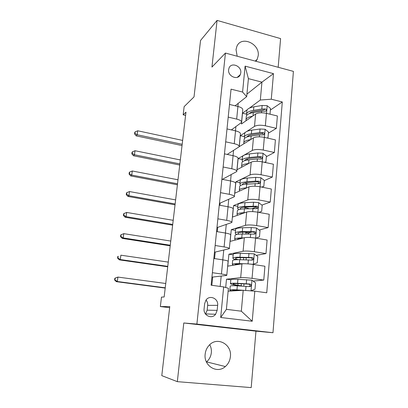 <?xml version="1.0" encoding="UTF-8"?>
<svg xmlns="http://www.w3.org/2000/svg" width="408" height="408" viewBox="0 0 408 408"><rect width="100%" height="100%" fill="white"/><g stroke="black" fill="none" stroke-linecap="round" stroke-linejoin="round"><path stroke-width="0.61" d="M255.893 61.271L257.198 59.318L258.213 55.682C259.947 43.58 241.194 35.312 236.844 46.461L236.018 49.618L237.196 56.233M237.915 76.77L237.655 77.209M205.168 354.124C203.49 365.889 217.158 374.187 225.349 366.552C228.281 363.972 229.969 360.647 230.408 356.577C232.065 344.337 217.28 336.228 209.258 345.173C206.933 347.621 205.566 350.605 205.168 354.124M209.743 344.699C211.064 347.152 211.594 349.814 211.334 352.685C210.9 356.439 209.309 359.504 206.555 361.876L206.433 361.978M228.618 69.661C227.608 76.357 237.935 80.707 240.302 74.638L240.781 72.828C241.776 66.111 231.351 61.766 229.041 67.998L228.618 69.661M278.174 67.274L280.592 38.607L217.071 20.4L200.547 40.458L194.019 96.905L184.141 106.636L183.166 114.842L185.589 115.398M272.983 332.724L293.408 71.38L225.435 53.066L196.891 324.085L272.983 332.724L255.954 331.158L183.789 322.978L177.332 381.659L251.201 387.6L255.954 331.158M177.332 381.659L161.787 375.635L169.774 306.592L160.354 306.561L169.646 307.683M160.354 306.561L161.476 297.111L164.154 296.978L185.971 112.18L183.166 114.842M217.158 310.361L217.653 305.342C218.637 298.544 209.641 294.494 205.964 300.145L204.627 303.71L204.107 308.759C203.118 315.45 211.793 319.566 215.597 314.267L217.158 310.361L207.167 310.172L207.662 305.368C207.83 303.338 207.295 301.553 206.055 300.018M254.806 291.164L252.226 321.244L220.687 317.495L223.655 286.916L228.409 288.278L226.399 309.34L241.322 311.192L243.204 290.287L254.806 291.164L266.745 292.791L282.3 101.964L270.361 110.068M246.927 94.131L261.941 82.141L248.406 78.642L246.687 96.65L242.582 92.045L231.045 89.163L211.109 285.202L223.655 286.916M242.582 92.045L245.101 66.137L273.477 73.654L271.284 99.21L282.3 101.964M183.789 322.978L196.891 324.085M217.071 20.4L211.941 67.075L225.435 53.066M246.687 96.65L235.11 105.799M228.2 117.111L236.681 119.09C240.144 119.988 241.755 121.105 241.521 122.436L231.382 129.907M225.69 141.821L234.258 143.698C237.762 144.544 239.399 145.564 239.18 146.747L227.205 154.428M223.13 166.999L231.795 168.769C235.334 169.565 236.997 170.478 236.788 171.513L222.595 179.239L221.896 179.102M220.519 192.663L229.281 194.32C232.861 195.06 234.554 195.871 234.355 196.748L220.177 203.087L219.473 202.96M219.953 205.285L220.177 203.087M217.857 218.821L226.715 220.371C230.336 221.049 232.06 221.748 231.877 222.467L217.714 227.363L217 227.246M217.275 231.683L217.714 227.363M215.144 245.499L224.104 246.922C227.766 247.544 229.515 248.13 229.352 248.676L215.205 252.083L214.486 251.971M214.547 258.596L215.205 252.083M212.379 272.702L221.442 274.003C225.145 274.559 226.924 275.028 226.772 275.4L211.925 277.149M211.839 285.304L212.655 277.251M228.133 291.19L243.204 290.287M225.695 287.502L226.496 279.2L240.679 277.654C243.275 277.486 247.064 277.736 252.047 278.394L263.777 280.077L253.077 281.061M233.187 254.873L228.908 254.209L227.756 266.149L241.944 263.854C244.535 263.583 248.304 263.787 253.261 264.471L264.93 266.24L263.777 280.077M228.908 254.209L243.091 251.241C245.682 250.869 249.441 251.037 254.368 251.741L265.975 253.587L256.255 255.377M235.508 230.382L231.27 229.663L230.143 241.393L244.331 237.706C246.916 237.232 250.66 237.354 255.561 238.078L267.102 240.011L265.975 253.587M231.27 229.663L245.463 225.328C248.044 224.757 251.772 224.849 256.652 225.588L268.132 227.593L259.172 230.046M237.787 206.321L233.595 205.55L232.484 217.071L246.672 212.043C249.252 211.375 252.97 211.426 257.82 212.191L269.239 214.271L268.132 227.593M233.595 205.55L247.784 199.894C250.359 199.14 254.062 199.15 258.886 199.935L270.249 202.088L261.9 205.091M240.031 182.682L235.88 181.861L234.789 193.183L248.972 186.859C251.547 186.002 255.235 185.977 260.034 186.782L271.33 189.011L270.249 202.088M235.88 181.861L250.063 174.935C252.634 173.992 256.306 173.936 261.084 174.757L272.325 177.052L264.308 180.611M242.23 159.451L238.124 158.584L237.048 169.708L251.231 162.134C253.796 161.104 257.458 161.007 262.211 161.849L273.391 164.22L272.325 177.052M238.124 158.584L252.302 150.43C254.862 149.313 258.509 149.185 263.242 150.042L274.365 152.48L266.363 156.677M244.397 136.614L240.327 135.701L239.272 146.635L253.45 137.863C256.005 136.66 259.641 136.496 264.343 137.374L275.41 139.878L274.365 152.48M240.327 135.701L245.346 132.401M246.753 131.473L254.5 126.373C257.055 125.083 260.671 124.889 265.353 125.781L276.364 128.352L268.382 133.166M246.483 114.163L242.495 113.215L241.459 123.961L255.627 114.031C258.177 112.659 261.783 112.429 266.439 113.342L277.389 115.979L276.364 128.352M242.495 113.215L247.284 109.676M249.385 108.12L260.329 100.026L261.941 82.141L273.477 73.654M220.167 286.436L221.177 276.19M222.783 259.85L223.742 250.109M225.425 233.044L226.261 224.517M228.011 206.754L228.735 199.395M230.546 180.963L231.163 174.731M233.039 155.662L233.544 150.511M235.482 130.835L235.885 126.73M237.879 106.463L238.18 103.372M230.821 279.811L226.496 279.2M258.927 182.998L257.759 183.513M256.413 207.07L252.419 208.508M252.047 231.994L247.982 233.106M213.823 258.488L222.834 259.855C226.516 260.447 228.276 260.972 228.118 261.441L226.787 275.262M216.561 231.56L225.471 233.05C229.112 233.702 230.846 234.35 230.668 234.983L229.367 248.482M247.075 208.08L246.432 207.907M219.249 205.158L228.057 206.764C231.657 207.473 233.361 208.233 233.172 209.034L231.902 222.212M221.881 179.255L230.591 180.974C234.151 181.744 235.829 182.606 235.625 183.569L234.386 196.437M224.466 153.847L233.08 155.672C236.604 156.494 238.252 157.463 238.037 158.579L236.824 171.146M227.001 128.913L235.523 130.846C239.006 131.718 240.633 132.789 240.404 134.048L239.216 146.324M271.284 99.21L260.329 100.026M229.49 104.443L237.92 106.473C241.368 107.401 242.964 108.564 242.724 109.966L241.567 121.961M226.399 309.34L220.687 317.495M241.322 311.192L252.226 321.244M245.101 66.137L248.406 78.642M205.53 314.063L207.167 310.172M250.823 290.863L254.985 289.246L255.536 282.851L251.869 280.174L237.925 279.307C233.728 279.143 231.367 279.256 230.836 279.643L230.816 279.857M250.935 290.858L236.951 289.858C232.749 289.634 230.382 289.67 229.857 289.976C229.597 290.205 230.428 290.527 232.346 290.94M241.852 290.369L232.524 290.277L233.667 290.858M230.214 286.227L230.229 286.039C230.755 285.702 233.121 285.636 237.323 285.84L249.727 286.595L250.782 286.217C251.369 285.161 251.093 284.432 249.951 284.029L237.558 283.305C233.356 283.121 230.994 283.203 230.464 283.56C230.178 283.983 232.086 284.544 236.196 285.253L240.48 285.998M238.012 283.606L237.859 285.258C234.462 284.677 232.881 284.208 233.126 283.861C233.565 283.56 235.538 283.494 239.042 283.652L248.666 284.136C249.89 284.478 250.201 285.202 249.599 286.304L250.782 286.217M237.859 285.258L242.673 286.115M165.75 283.489L117.907 277.083L117.305 281.505L116.372 281.673L165.204 288.084M165.24 287.808L117.305 281.505L114.959 279.934L115.199 278.169L114.832 278.246L114.592 280.005L114.959 279.934M114.832 278.246L117.907 277.083L115.199 278.169M114.592 280.005L116.372 281.673M252.715 264.389L257.254 262.788L257.795 256.515L254.164 253.827L240.327 253.286C236.156 253.261 233.799 253.546 233.254 254.138L233.223 254.454M246.146 257.718L246.177 259.82M253.251 264.308L247.059 263.823M243.5 263.736L239.374 263.634C235.192 263.558 232.83 263.772 232.295 264.282L233.417 265.236M240.766 264.047C237.323 263.981 235.38 264.16 234.931 264.583L235.059 264.97M232.631 260.712L232.662 260.421C233.203 259.876 235.559 259.636 239.736 259.692L252.052 260.115L253.139 259.702C253.664 258.677 253.373 257.978 252.272 257.596L239.965 257.208C235.793 257.162 233.432 257.423 232.891 257.983C232.591 258.483 233.743 259.065 236.344 259.723M238.211 259.682C236.176 259.151 235.278 258.687 235.523 258.284C235.977 257.815 237.946 257.601 241.424 257.642L250.991 257.825C252.169 258.137 252.491 258.83 251.955 259.906L253.139 259.702M168.269 262.109L120.87 255.194L120.284 259.544L119.335 259.865L167.719 266.796M167.77 266.358L120.284 259.544L117.948 258.019L118.187 256.28L117.815 256.418L117.575 258.147L117.948 258.019M117.815 256.418L118.187 256.28M117.575 258.147L119.335 259.865M255.877 238.134L259.483 236.834L260.013 230.673L256.418 227.975L251.262 227.577L242.684 227.746C238.537 227.858 236.186 228.307 235.63 229.102L235.589 229.51M244.433 232.106L245.999 232.473C247.829 232.917 248.671 233.34 248.523 233.733L248.503 233.957M243.607 237.889L241.745 237.905C237.594 237.961 235.238 238.349 234.687 239.062L235.299 240.052M241.47 238.445C239.032 238.578 237.64 238.884 237.298 239.363L237.247 239.547M235.008 235.656L235.044 235.268C235.6 234.524 237.951 234.115 242.102 234.034L254.332 234.131L255.439 233.692C255.913 232.698 255.617 232.019 254.551 231.662L242.326 231.596C238.18 231.688 235.829 232.116 235.273 232.876C235.013 233.356 235.569 233.881 236.936 234.452M238.665 234.207L237.879 233.177C238.349 232.54 240.307 232.188 243.77 232.116L253.266 232.014C254.414 232.295 254.745 232.958 254.261 234.003L255.439 233.692M170.758 241.057L123.792 233.651L123.211 237.93L122.252 238.394L170.192 245.825M170.264 245.239L123.211 237.93L120.896 236.446L121.125 234.733L120.748 234.926L120.513 236.635L120.896 236.446M120.513 236.635L122.252 238.394M123.792 233.651L121.125 234.733M258.743 212.359L261.671 211.359L262.191 205.316L258.631 202.608L253.521 202.246L244.999 202.674C240.878 202.919 238.532 203.531 237.961 204.515L237.91 205.015M243.928 207.223L249.109 208.651M245.07 212.609L244.076 212.65C239.95 212.838 237.599 213.389 237.033 214.297L237.395 215.332M242.678 213.46C241.001 213.7 240.001 214.057 239.664 214.526M237.339 211.048L237.385 210.569C237.956 209.63 240.302 209.059 244.428 208.85L256.571 208.636L257.693 208.177C258.121 207.208 257.82 206.55 256.785 206.208L244.647 206.458C240.526 206.678 238.18 207.269 237.609 208.223L238.547 209.748M240.343 209.268L240.195 208.524C240.669 207.728 242.627 207.239 246.065 207.055L255.505 206.678C256.617 206.933 256.953 207.57 256.52 208.59L257.693 208.177M173.206 220.32L126.669 212.441L126.097 216.653L125.123 217.255L172.63 225.17M172.717 224.441L126.097 216.653L123.792 215.205L124.022 213.522L123.639 213.772L123.41 215.45L123.792 215.205M123.41 215.45L125.123 217.255M126.669 212.441L124.022 213.522M261.559 187.083L263.818 186.354L264.323 180.423L260.804 177.699L255.734 177.383L247.268 178.061C243.173 178.429 240.837 179.199 240.251 180.367L240.195 180.958M244.922 182.952L248.064 184.023M246.809 187.823L246.366 187.853C242.26 188.17 239.919 188.879 239.338 189.975L239.552 191.056M244.035 189.057L242.23 189.863M263.818 186.354L261.788 187.129M239.629 186.884L239.685 186.313C240.266 185.191 242.607 184.462 246.707 184.125L258.769 183.605L259.901 183.131C260.294 182.187 259.983 181.555 258.978 181.229L255.403 181.132L246.927 181.774C242.826 182.121 240.49 182.866 239.904 184.008L240.475 185.518M242.418 184.763L242.464 184.309C242.954 183.355 244.907 182.738 248.324 182.453L257.698 181.805L258.856 182.595M175.619 199.894L129.499 191.556L128.933 195.707L127.949 196.442L175.032 204.826M175.139 203.954L128.933 195.707L126.643 194.295L126.873 192.637L126.485 192.938L126.256 194.596L126.643 194.295M126.256 194.596L127.949 196.442M129.499 191.556L126.873 192.637M264.318 162.297L265.924 161.808L266.424 155.978L262.936 153.25L257.912 152.975L249.497 153.893C245.432 154.382 243.097 155.295 242.5 156.647L242.434 157.325M246.458 159.166L248.044 159.951M248.676 163.501L248.61 163.506C244.535 163.945 242.199 164.806 241.602 166.082L241.725 167.209M241.883 163.144L241.944 162.486C242.541 161.186 244.876 160.303 248.946 159.844L257.377 158.987L260.926 159.038L262.069 158.549C262.426 157.631 262.115 157.019 261.13 156.703L257.586 156.657L249.161 157.534C245.091 158.008 242.755 158.901 242.158 160.222L242.515 161.736M244.657 160.665L244.698 160.523C245.198 159.421 247.146 158.676 250.537 158.289L259.855 157.386L260.967 158.085M177.99 179.775L132.284 170.988L131.733 175.078L130.739 175.945L177.398 184.783M177.521 183.773L131.733 175.078L129.453 173.706L129.678 172.069L129.285 172.426L129.061 174.058L129.453 173.706M129.061 174.058L130.739 175.945M132.284 170.988L129.678 172.069M265.924 161.808L264.767 162.389M267.026 137.981L267.99 137.7L268.484 131.983L265.032 129.244L260.049 129.005L251.69 130.152C247.646 130.759 245.32 131.82 244.708 133.339L244.637 134.099M248.222 135.818L249.018 136.369M250.604 139.623C246.677 140.194 244.418 141.188 243.826 142.611L243.887 143.779M244.091 139.822L244.162 139.082C244.769 137.603 247.1 136.578 251.149 136.002L259.524 134.91L263.043 134.915L264.19 134.416C264.517 133.523 264.205 132.926 263.247 132.62L259.728 132.62L251.359 133.732C247.309 134.324 244.984 135.364 244.372 136.853L244.596 138.373M246.978 136.95C247.641 135.808 249.553 135.007 252.715 134.558L261.972 133.406L263.043 134.018M180.331 159.951L135.028 150.736L134.482 154.76L133.477 155.754L179.729 165.031M179.867 163.894L134.482 154.76L132.223 153.423L132.442 151.817L132.044 152.225L131.825 153.826L132.223 153.423M131.825 153.826L133.477 155.754M135.028 150.736L132.442 151.817M267.99 137.7L267.383 138.062M269.683 114.123L270.025 114.031L270.504 108.411L267.087 105.667L262.145 105.468L253.837 106.835C249.824 107.554 247.503 108.758 246.876 110.441L246.799 111.282M250.094 112.894L250.446 113.225M252.557 116.183C248.778 116.877 246.6 117.999 246.014 119.549L246.029 120.758M246.264 116.902L246.345 116.081C246.962 114.439 249.288 113.271 253.307 112.577L261.63 111.262L265.124 111.226L266.271 110.721C266.572 109.849 266.256 109.267 265.322 108.972L261.829 109.018L253.516 110.354C249.492 111.052 247.171 112.236 246.549 113.893L246.677 115.428M249.354 113.608C250.211 112.506 252.042 111.721 254.852 111.251L264.047 109.859L265.322 108.972M182.636 140.418L137.736 130.784L137.195 134.752L136.18 135.869L182.029 145.569M182.177 144.299L137.195 134.752L134.946 133.452L135.165 131.866L134.762 132.32L134.548 133.901L134.946 133.452M134.548 133.901L136.18 135.869M137.736 130.784L135.165 131.866M241.944 263.854L240.679 277.654M244.331 237.706L243.091 251.241M246.672 212.043L245.463 225.328M248.972 186.859L247.784 199.894M251.231 162.134L250.063 174.935M253.45 137.863L252.302 150.43M255.627 114.031L254.5 126.373M253.261 264.471L252.047 278.394M222.834 259.855L221.442 274.003M225.471 233.05L224.104 246.922M255.561 238.078L254.368 251.741M228.057 206.764L226.715 220.371M257.82 212.191L256.652 225.588M230.591 180.974L229.281 194.32M260.034 186.782L258.886 199.935M233.08 155.672L231.795 168.769M262.211 161.849L261.084 174.757M235.523 130.846L234.258 143.698M264.343 137.374L263.242 150.042M237.92 106.473L236.681 119.09M266.439 113.342L265.353 125.781M207.662 305.368L217.653 305.342M251.037 290.817L251.96 280.245M237.558 283.305L237.925 279.307M241.337 283.764L241.148 285.819M237.41 290.124L237.364 290.639M236.951 289.858L237.323 285.84M246.259 283.728L246.621 279.684M245.667 290.348L246.029 286.283M248.666 284.136L249.951 284.029M253.353 264.272L254.255 253.898M239.965 257.208L240.327 253.286M240.404 257.637L240.21 259.702M243.709 257.683L243.52 259.769M239.374 263.634L239.736 259.692M248.61 257.351L248.962 253.383M248.033 263.843L248.385 259.86M250.991 257.825L252.272 257.596M255.632 238.094L256.51 228.046M242.326 231.596L242.684 227.746M242.75 232.142L242.576 234.029M245.999 232.473L245.861 233.988M241.745 237.905L242.102 234.034M250.915 231.469L251.262 227.577M250.379 237.502L250.696 233.932M253.266 232.014L254.551 231.662M257.892 212.201L258.723 202.674M244.647 206.458L244.999 202.674M245.014 207.534L244.897 208.83M248.191 208.371L248.161 208.692M244.076 212.65L244.428 208.85M253.179 206.066L253.521 202.246M252.685 211.614L252.965 208.483M255.505 206.678L256.785 206.208M260.105 186.798L260.896 177.771M246.927 181.774L247.268 178.061M247.202 183.773L247.177 184.09M246.366 187.853L246.707 184.125M255.403 181.132L255.734 177.383M254.949 186.211L255.189 183.508M257.698 181.805L258.978 181.229M262.283 161.864L263.027 153.321M249.161 157.534L249.497 153.893M248.61 163.506L248.946 159.844M257.586 156.657L257.912 152.975M257.173 161.277L257.377 158.987M259.855 157.386L261.13 156.703M264.415 137.389L265.118 129.311M251.359 133.732L251.69 130.152M250.828 139.485L251.149 136.002M259.728 132.62L260.049 129.005M259.355 136.808L259.524 134.91M261.972 133.406L263.247 132.62M266.511 113.358L267.174 105.738M253.516 110.354L253.837 106.835M253.006 115.867L253.307 112.577M261.829 109.018L262.145 105.468M261.497 112.776L261.63 111.262M255.224 61.088L257.198 59.318M206.555 361.876L225.349 366.552M237.272 77.347L240.302 74.638M205.652 313.915L215.597 314.267M230.836 279.643L230.464 283.56M243.806 286.171L244.01 283.892M230.229 286.039L229.857 289.976M233.254 254.138L232.891 257.983M232.662 260.421L232.295 264.282M235.63 229.102L235.273 232.876M235.044 235.268L234.687 239.062M237.961 204.515L237.609 208.223M237.385 210.569L237.033 214.297M240.251 180.367L239.904 184.008M239.685 186.313L239.338 189.975M258.815 183.61L259.901 183.131M242.5 156.647L242.158 160.222M241.944 162.486L241.602 166.082M261.12 159.049L262.069 158.549M244.708 133.339L244.372 136.853M244.162 139.082L243.826 142.611M263.364 134.915L264.19 134.416M246.876 110.441L246.549 113.893M246.345 116.081L246.014 119.549M265.557 111.211L266.271 110.721"/></g></svg>
